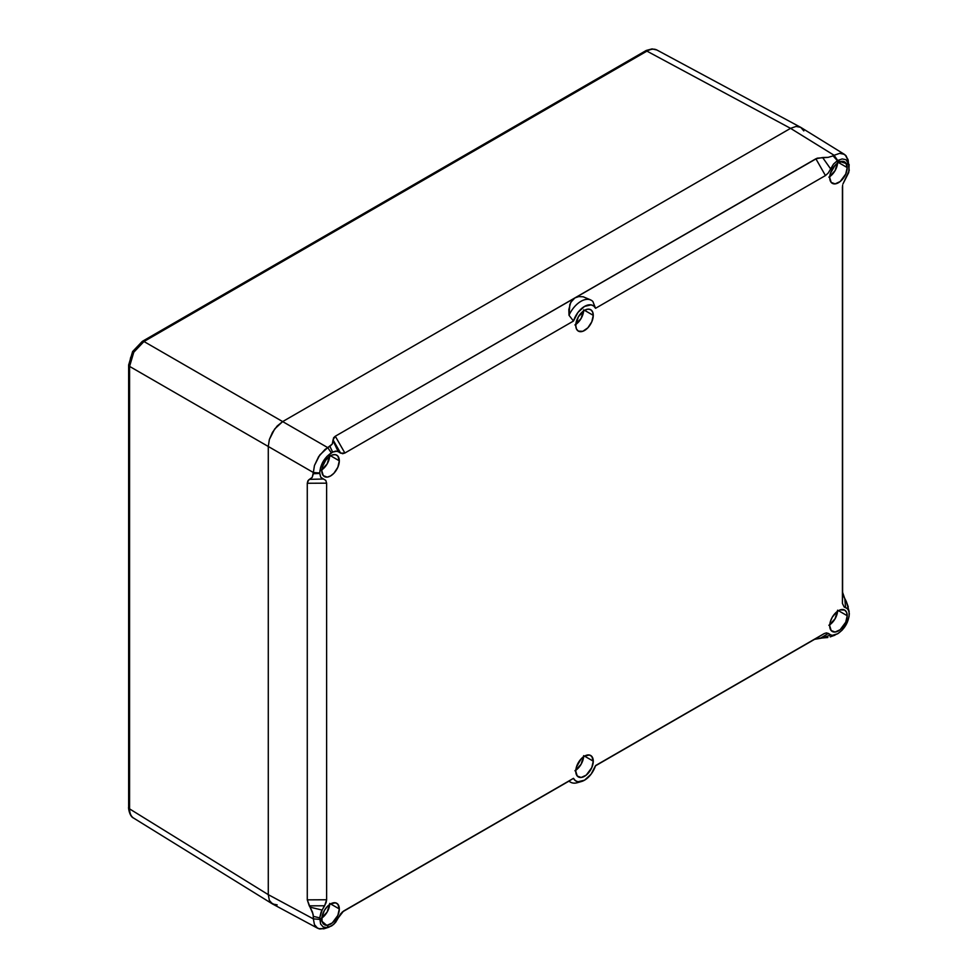 <?xml version="1.0" encoding="UTF-8"?>
<svg xmlns="http://www.w3.org/2000/svg" width="978" height="978" viewBox="0 0 978 978"><rect width="100%" height="100%" fill="white"/><g stroke="black" fill="none" stroke-linecap="round" stroke-linejoin="round"><path stroke-width="1.47" d="M844.466 154.39L800.896 127.446L656.91 50.012L652.081 48.9L646.262 50.453L142.311 341.371L143.962 341.518L142.311 341.371L133.142 351.872L130.539 357.85L129.634 363.669A3.386 1.956 180 0 0 128.644 365.051A3.386 1.956 0 0 0 129.585 366.408L133.778 352.239L132.605 351.554L133.778 352.239L143.962 341.518L646.935 51.125C650.871 48.912 654.258 48.57 657.082 50.11C654.258 48.57 650.871 48.912 646.935 51.125A3.386 1.956 -120 0 0 645.284 50.978A3.386 1.956 60 0 1 646.935 51.125L790.554 128.35L796.055 126.443L800.713 127.348L803.83 130.93M277.153 904.858L274.659 904.76L270.698 902.474L269.366 900.371L268.278 894.65L268.278 446.481L269.366 439.501L274.659 429L282.654 421.591L790.554 128.35L796.055 126.443L798.537 126.541L796.055 126.443L790.554 128.35L282.654 421.591L274.659 429L269.366 439.501L268.278 446.481L268.278 894.65L269.366 900.371L270.698 902.474L274.659 904.76L277.153 904.858L272.483 903.953L269.366 900.371L268.278 894.65L129.585 808.892L268.278 894.65L268.278 446.481L129.585 366.408L268.278 446.481L269.366 439.501L272.483 432.325L277.153 426.029L282.654 421.591L143.962 341.518L282.654 421.591L790.554 128.35L646.935 51.125L143.962 341.518L133.778 352.239L129.585 366.408L129.585 808.892C129.634 813.403 131.028 816.496 133.778 818.183C131.028 816.496 129.634 813.403 129.585 808.892L128.644 807.522L129.585 808.892L129.585 366.408A3.386 1.956 180 0 1 128.644 365.051L132.605 351.554L142.311 341.371M318.62 928.684L324.916 928.489L319.745 929.002L316.627 927.535L314.451 924.613L313.351 918.88L268.278 894.65L269.366 900.371L272.483 903.953L133.607 818.073C129.084 816.337 128.179 806.251 128.644 807.522L128.644 365.051M593.267 315.356L584.514 310.307L578.34 316.835L575.773 325.454A12.372 7.139 -60 0 1 581.176 313.009A12.372 7.139 -60 0 1 590.7 309.696A12.372 7.139 -60 0 1 593.267 315.356L592.595 311.884L590.7 309.696L587.864 309.146L584.514 310.307L593.267 315.356A12.372 7.139 -60 0 1 587.864 327.801A12.372 7.139 -60 0 1 578.34 331.114L582.815 331.297L587.864 327.801L591.788 321.823L593.267 315.356M847.217 615.724L838.464 610.675L847.217 615.724A12.372 7.139 -60 0 1 841.813 628.169A12.372 7.139 -60 0 1 832.278 631.482A12.372 7.139 -60 0 1 829.723 625.822A12.372 7.139 -60 0 1 835.126 613.377A12.372 7.139 -60 0 1 844.65 610.064A12.372 7.139 -60 0 1 847.217 615.724L846.545 612.24L844.65 610.064L840.175 609.881L836.765 611.849L832.278 617.204L830.383 621.568L829.723 625.822L831.19 630.578L835.126 632.032L840.175 629.698L845.738 622.191L847.217 615.724M339.317 908.953L330.564 903.904L339.317 908.953A12.372 7.139 -60 0 1 333.914 921.398A12.372 7.139 -60 0 1 324.39 924.711A12.372 7.139 -60 0 1 321.823 919.051A12.372 7.139 -60 0 1 327.227 906.606A12.372 7.139 -60 0 1 336.75 903.293A12.372 7.139 -60 0 1 339.317 908.953L337.838 904.198L335.43 902.804L330.564 903.904L327.227 906.606L324.39 910.432L321.994 916.985L321.994 920.921L323.302 923.819L327.227 925.261L332.275 922.926L337.838 915.42L339.317 908.953M339.317 460.809L330.564 455.76L339.317 460.809A12.372 7.139 -60 0 1 333.914 473.254A12.372 7.139 -60 0 1 324.39 476.567A12.372 7.139 -60 0 1 321.823 470.907A12.372 7.139 -60 0 1 327.227 458.462A12.372 7.139 -60 0 1 336.75 455.149A12.372 7.139 -60 0 1 339.317 460.809L337.838 456.041L335.43 454.648L332.275 454.966L328.865 456.934L325.711 460.259L322.495 466.653L321.823 470.907L323.302 475.663L327.227 477.117L330.564 475.956L333.914 473.254L337.838 467.264L339.317 460.809M847.217 167.568L838.464 162.519L847.217 167.568A12.372 7.139 -60 0 1 841.813 180.013A12.372 7.139 -60 0 1 832.278 183.326A12.372 7.139 -60 0 1 829.723 177.666A12.372 7.139 -60 0 1 835.126 165.221A12.372 7.139 -60 0 1 844.65 161.908A12.372 7.139 -60 0 1 847.217 167.568L845.738 162.813L843.329 161.419L838.464 162.519L835.126 165.221L830.383 173.424L829.723 177.666L831.19 182.434L835.126 183.876L840.175 181.541L845.738 174.035L847.217 167.568M593.267 761.165L584.514 756.116L593.267 761.165A12.372 7.139 -60 0 1 587.864 773.61A12.372 7.139 -60 0 1 578.34 776.923A12.372 7.139 -60 0 1 575.773 771.263A12.372 7.139 -60 0 1 581.176 758.818A12.372 7.139 -60 0 1 590.7 755.505A12.372 7.139 -60 0 1 593.267 761.165L591.788 756.41L589.379 755.016L584.514 756.116L581.176 758.818L576.433 767.021L575.773 771.263L577.252 776.019L581.176 777.473L586.225 775.138L591.788 767.632L593.267 761.165M848.268 606.886L846.19 601.25L849.173 611.531L847.095 608.218L844.234 607.118L845.554 607.619L844.821 598.829L846.19 601.25L843.17 595.394L842.596 592.301L842.425 603.45L842.596 185.27L842.596 592.301L844.821 598.829L845.554 607.619L848.293 609.367L849.32 613.622C848.635 622.167 844.76 628.878 837.694 633.756L833.378 635.529L830.823 634.942L822.29 637.986L827.84 637.509L820.762 637.986L828.378 633.426L830.823 634.942L822.29 637.986L814.576 639.331L824.161 633.61L595.565 765.578A17.127 9.89 -60 0 1 584.514 780.2A17.127 9.89 -60 0 1 581.568 781.483A17.127 9.89 -60 0 1 573.475 778.341L568.768 781.153L570.516 782.18A20.819 12.017 -60 0 1 569 780.994A20.819 12.017 120 0 0 577.338 782.706L581.568 781.483M800.713 127.348L796.055 126.443L790.554 128.35L834.1 155.282L839.625 153.375L843.244 153.803L846.068 155.771L848.207 160.514L845.236 154.952M833.073 155.881L837.364 160.673L834.1 155.282L833.073 155.881L834.1 155.282L790.554 128.35L282.654 421.591L277.153 426.029L272.483 432.325L269.366 439.501L268.278 446.481L268.278 894.65L313.351 918.88L319.708 919.381L319.708 917.877L313.351 916.349L313.351 918.88L313.143 914.381L310.063 907.168L322.117 910.066L324.659 905.775L309.268 905.848L310.063 907.168L307.275 899.858L307.275 483.266L308.596 479.966L312.202 477.374L313.351 472.508L268.278 446.481L313.351 472.508L313.351 473.731L319.708 473.438L313.351 472.508L314.451 465.516L319.757 455.014L327.728 447.618L282.654 421.591L327.728 447.618L331.334 452.875L332.642 452.117L329.928 446.347L327.728 447.618L332.312 444L333.033 439.843L340.662 453.193L338.205 451.677L333.058 440.748L333.584 437.814L335.295 436.225L817.229 158.167L828.195 157.348L833.073 155.881L828.195 157.348L822.62 157.531L830.64 168.925L828.268 172.996L825.444 175.563L815.872 158.778L574.942 297.874L571.898 300.564L569.819 304.525L569 315.258A20.819 12.017 -60 0 1 591.335 300.307A20.819 12.017 -60 0 1 592.851 301.481L595.565 308.29L825.444 175.563L815.872 158.778L822.62 157.531L830.64 168.925L833.525 164.084L837.364 160.673L833.073 155.881M844.295 154.292L839.625 153.375L834.1 155.282L837.694 160.49L842.156 158.937L845.946 159.671L849.136 164.72L848.745 172.507L842.926 184.011L849.21 170.539L848.134 160.147M579.599 781.838A20.819 12.017 -60 0 1 570.516 782.18M343.498 911.117L338.412 917.657L340.784 913.623L343.584 911.056L573.475 778.341L575.333 780.64L577.937 781.764L584.514 780.2L591.091 774.16L595.565 765.578L824.161 633.61L595.48 765.823L814.576 639.331L820.762 637.986L828.378 633.426L826.373 632.9L832.034 635.443L837.694 633.756L842.156 630.15L847.364 622.204L849.1 616.36L849.063 611.054M568.841 781.202L342.288 912.009L568.841 781.202M591.335 300.307L583.218 296.786L578.78 296.591L574.942 297.874L335.295 436.225L344.879 453.022L340.662 453.193L333.033 439.843L335.295 436.225L344.879 453.022L342.655 453.719L337.007 451.188L332.642 452.117L335.65 451.09L338.205 451.677L333.058 440.748L332.312 444L329.928 446.347L332.642 452.117L326.884 456.481L323.119 461.555L320.601 467.362L319.708 473.01C320.405 464.464 324.28 457.753 331.334 452.875L327.728 447.618L324.928 449.55L318.632 456.653L314.451 465.516L313.351 472.508L319.708 473.01L320.747 477.252L323.474 479.012L320.747 477.252L319.708 473.438L313.351 473.731L312.202 477.374L309.586 479.354L323.474 479.012L325.796 480.394L326.615 483.169L307.275 483.266L307.874 480.846L309.586 479.354L323.474 479.012L325.796 480.394L326.615 483.169L326.615 899.76L326.615 483.169L307.275 483.266L307.275 899.858L326.615 899.76L324.659 905.775L309.268 905.848L307.275 899.858L326.615 899.76L326.114 902.621L321.09 912.046L319.708 917.877L322.117 910.066L310.063 907.168L312.508 912.168L313.351 916.349L319.708 917.877L320.613 924.014L323.119 926.912L326.896 927.633L331.713 925.885L335.527 922.486L338.412 917.657L333.681 924.442L328.877 927.205L319.708 919.381L313.351 918.88L314.451 924.613L317.581 928.195M272.483 903.953L317.764 928.305M574.93 770.786L581.115 764.258L583.683 755.639M828.879 177.189L835.065 170.661L837.633 162.042M320.992 470.418L327.165 463.89L329.733 455.271M320.992 918.574L327.165 912.046L329.733 903.427M828.879 625.333L835.065 618.805L837.633 610.186M849.087 164.451L837.364 160.673L833.525 164.084L828.268 172.996L825.444 175.563L595.565 308.29L593.707 305.992L591.091 304.867L584.514 306.42L577.937 312.459L573.475 321.041A17.127 9.89 -60 0 1 584.514 306.42A17.127 9.89 -60 0 1 595.565 308.29L592.851 301.481A20.819 12.017 120 0 0 569 315.258L573.475 321.041L344.879 453.022L573.475 321.041L569 315.258L568.841 309.513L570.724 302.398L574.942 297.874L578.78 296.591L583.218 296.786L590.431 299.806M848.207 160.514L847.865 159.121M842.425 186.859L842.425 603.45L844.234 607.118L842.425 603.45L842.425 186.761M824.161 633.61L826.373 632.9L824.161 633.61M343.584 911.056L568.768 781.153M323.547 928.88L324.916 928.489M575.822 770.224A12.372 7.139 120 0 0 583.634 756.679M829.772 176.627A12.372 7.139 120 0 0 837.584 163.082M321.872 469.856A12.372 7.139 120 0 0 329.684 456.323M321.872 918.012A12.372 7.139 120 0 0 329.684 904.467M829.772 624.771A12.372 7.139 120 0 0 837.584 611.238M574.93 324.977L581.115 318.449L583.683 309.83M575.773 325.454L576.433 328.938L578.34 331.114A12.372 7.139 -60 0 1 575.773 325.454M575.822 324.415A12.372 7.139 120 0 0 583.634 310.87M830.2 636.874L834.943 635.187M324.672 928.574L328.877 927.205"/></g></svg>
